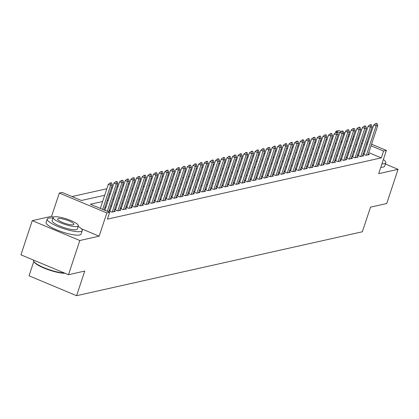 <?xml version="1.0" encoding="UTF-8"?>
<svg xmlns="http://www.w3.org/2000/svg" width="419" height="419" viewBox="0 0 419 419"><rect width="100%" height="100%" fill="white"/><g stroke="black" fill="none" stroke-linecap="round" stroke-linejoin="round"><path stroke-width="0.63" d="M335.457 132.875L336.022 131.168L338.845 130.539L341.218 131.529M33.798 261.451L29.042 275.822L76.593 295.694L362.362 231.78L370.506 207.159L386.742 203.524L398.05 169.334L385.36 164.028M76.593 295.694L84.738 271.072L68.501 274.702L20.95 254.836L32.258 220.64L79.809 240.506L99.151 236.18L106.84 212.931L59.294 193.059L62.117 192.431L81.391 200.486L104.682 195.275M53.512 217.115L51.6 216.314L32.258 220.64M51.6 216.314L59.294 193.059M332.744 138.239L331.633 138.485M327.092 139.501L325.982 139.747M321.446 140.763L320.336 141.009M315.8 142.025L314.69 142.271M310.149 143.288L309.039 143.539M304.503 144.55L303.393 144.801M298.857 145.817L297.747 146.063M293.206 147.079L292.101 147.326M287.56 148.342L286.449 148.588M281.914 149.604L280.803 149.85M276.268 150.866L275.157 151.118M270.616 152.128L269.506 152.38M264.97 153.396L263.86 153.642M259.324 154.658L258.214 154.904M253.673 155.92L252.563 156.167M248.027 157.183L246.917 157.429M242.381 158.445L241.271 158.696M236.735 159.707L235.625 159.958M231.084 160.975L229.973 161.221M225.438 162.237L224.327 162.483M219.792 163.499L218.681 163.745M214.14 164.761L213.03 165.007M208.494 166.024L207.384 166.275M202.848 167.286L201.738 167.537M197.197 168.553L196.092 168.799M191.551 169.815L190.441 170.062M185.905 171.078L184.795 171.324M180.259 172.34L179.149 172.586M174.608 173.602L173.497 173.854M168.962 174.864L167.851 175.116M163.316 176.132L162.205 176.378M157.664 177.394L156.554 177.64M152.018 178.656L150.908 178.903M146.372 179.919L145.262 180.165M140.721 181.181L139.616 181.432M135.075 182.443L133.965 182.694M129.429 183.711L128.319 183.957M123.783 184.973L122.673 185.219M118.132 186.235L117.021 186.481M112.486 187.497L111.375 187.743M106.84 188.76L71.989 196.553M68.501 274.702L79.809 240.506M363.09 154.066L366.065 155.308L369.453 154.553L368.311 154.077M357.438 155.329L360.419 156.57L363.807 155.816L362.665 155.339M351.792 156.591L354.767 157.837L358.156 157.078L357.019 156.601M346.146 157.853L349.121 159.1L352.51 158.34L351.373 157.863M340.495 159.115L343.475 160.362L346.864 159.602L345.722 159.126M334.849 160.383L337.824 161.624L341.213 160.865L340.076 160.393M329.203 161.645L332.178 162.886L335.567 162.132L334.43 161.655M323.552 162.907L326.532 164.148L329.921 163.394L328.779 162.918M317.906 164.169L320.886 165.416L324.275 164.657L323.133 164.18M312.26 165.432L315.235 166.678L318.623 165.919L317.487 165.442M306.614 166.694L309.589 167.94L312.977 167.181L311.836 166.704M300.962 167.961L303.943 169.203L307.331 168.443L306.189 167.972M295.316 169.224L298.291 170.465L301.68 169.711L300.543 169.234M289.67 170.486L292.645 171.727L296.034 170.973L294.897 170.496M284.019 171.748L286.999 172.995L290.388 172.235L289.246 171.759M278.373 173.01L281.353 174.257L284.737 173.497L283.6 173.021M272.727 174.273L275.702 175.519L279.091 174.76L277.954 174.283M267.081 175.54L270.056 176.781L273.445 176.022L272.303 175.551M261.43 176.802L264.41 178.044L267.799 177.289L266.657 176.813M255.784 178.065L258.759 179.306L262.147 178.552L261.011 178.075M250.138 179.327L253.113 180.573L256.501 179.814L255.365 179.337M244.487 180.589L247.467 181.836L250.855 181.076L249.714 180.599M238.84 181.851L241.815 183.098L245.204 182.338L244.068 181.862M233.194 183.119L236.169 184.36L239.558 183.601L238.421 183.129M227.543 184.381L230.523 185.622L233.912 184.868L232.77 184.391M221.897 185.643L224.877 186.884L228.266 186.13L227.124 185.654M216.251 186.905L219.226 188.152L222.615 187.393L221.478 186.916M210.605 188.168L213.58 189.414L216.969 188.655L215.827 188.178M204.954 189.43L207.934 190.676L211.323 189.917L210.181 189.44M199.308 190.697L202.283 191.939L205.671 191.179L204.535 190.708M193.662 191.96L196.637 193.201L200.025 192.447L198.889 191.97M188.011 193.222L190.991 194.463L194.379 193.709L193.238 193.232M182.365 194.484L185.339 195.731L188.728 194.971L187.592 194.495M176.718 195.746L179.693 196.993L183.082 196.233L181.946 195.757M171.067 197.009L174.047 198.255L177.436 197.496L176.294 197.019M165.421 198.276L168.401 199.517L171.79 198.758L170.648 198.287M159.775 199.538L162.75 200.78L166.139 200.025L165.002 199.549M154.129 200.801L157.104 202.042L160.493 201.288L159.351 200.811M148.478 202.063L151.458 203.309L154.847 202.55L153.705 202.073M142.832 203.325L145.807 204.572L149.195 203.812L148.059 203.335M137.186 204.587L140.161 205.834L143.549 205.074L142.413 204.598M131.535 205.855L134.515 207.096L137.903 206.337L136.762 205.865M125.889 207.117L128.869 208.358L132.252 207.604L131.116 207.127M120.243 208.379L123.217 209.62L126.606 208.866L125.47 208.39M114.597 209.641L117.571 210.888L120.96 210.129L119.818 209.652M108.945 210.904L111.925 212.15L115.314 211.391L114.172 210.914M86.377 199.371L83.093 200.104M92.023 198.108L88.744 198.842M97.669 196.846L94.39 197.579M103.32 195.579L100.036 196.312M342.119 141.502L341.218 141.124M337.525 139.579L336.625 139.202M102.624 201.508L90.389 204.242L109.668 212.297L107.405 219.137L381.311 157.874L368.788 152.642M365.096 151.102L364.195 150.725M360.151 150.243L359.041 150.489M354.5 151.505L353.39 151.757M348.854 152.767L347.744 153.019M343.208 154.03L342.098 154.281M337.557 155.297L336.452 155.543M331.911 156.559L330.801 156.806M326.265 157.822L325.154 158.068M320.619 159.084L319.508 159.335M314.968 160.346L313.857 160.597M309.322 161.608L308.211 161.86M303.675 162.876L302.565 163.122M298.024 164.138L296.914 164.384M292.378 165.4L291.268 165.646M286.732 166.662L285.622 166.914M281.081 167.925L279.976 168.176M275.435 169.187L274.325 169.438M269.789 170.454L268.679 170.701M264.143 171.717L263.032 171.963M258.492 172.979L257.381 173.225M252.846 174.241L251.735 174.493M247.2 175.503L246.089 175.755M241.548 176.766L240.438 177.017M235.902 178.033L234.792 178.279M230.256 179.295L229.146 179.542M224.61 180.558L223.5 180.804M218.959 181.82L217.849 182.071M213.313 183.082L212.203 183.333M207.667 184.344L206.557 184.596M202.016 185.612L200.905 185.858M196.37 186.874L195.259 187.12M190.724 188.136L189.613 188.382M185.072 189.398L183.967 189.65M179.426 190.661L178.316 190.912M173.78 191.923L172.67 192.174M168.134 193.19L167.024 193.437M162.483 194.453L161.373 194.699M156.837 195.715L155.727 195.961M151.191 196.977L150.081 197.229M145.54 198.239L144.429 198.491M139.894 199.507L138.783 199.753M134.248 200.769L133.137 201.015M128.602 202.031L127.491 202.277M122.95 203.294L121.84 203.54M117.304 204.556L116.194 204.807M111.658 205.818L110.548 206.069M106.007 207.086L104.897 207.332M110.108 210.495L109.003 210.741M115.759 209.233L114.649 209.479M121.405 207.965L120.295 208.217M127.051 206.703L125.941 206.955M132.703 205.441L131.592 205.687M138.349 204.179L137.238 204.425M143.995 202.916L142.884 203.163M149.646 201.654L148.536 201.9M155.292 200.387L154.182 200.638M160.938 199.125L159.828 199.376M166.584 197.862L165.479 198.108M172.235 196.6L171.125 196.846M177.881 195.338L176.771 195.584M183.527 194.076L182.417 194.322M189.179 192.808L188.068 193.059M194.825 191.546L193.714 191.797M200.471 190.284L199.36 190.53M206.122 189.021L205.011 189.268M211.768 187.759L210.657 188.005M217.414 186.497L216.304 186.743M223.06 185.229L221.95 185.481M228.711 183.967L227.601 184.219M234.357 182.705L233.247 182.951M240.003 181.443L238.893 181.689M245.654 180.18L244.544 180.427M251.3 178.918L250.19 179.164M256.947 177.651L255.836 177.902M262.593 176.389L261.487 176.64M268.244 175.126L267.133 175.372M273.89 173.864L272.779 174.11M279.536 172.602L278.426 172.848M285.187 171.34L284.077 171.586M290.833 170.072L289.723 170.324M296.479 168.81L295.369 169.061M302.13 167.548L301.02 167.794M307.776 166.285L306.666 166.532M313.422 165.023L312.312 165.269M319.069 163.761L317.958 164.007M324.72 162.493L323.609 162.745M330.366 161.231L329.255 161.483M336.012 159.969L334.901 160.215M341.663 158.707L340.553 158.953M347.309 157.444L346.199 157.691M352.955 156.177L351.845 156.428M358.606 154.915L357.496 155.166M364.252 153.653L363.142 153.904M371.574 144.215L386.397 150.405L378.708 173.66L398.05 169.334M386.397 150.405L383.574 151.039L371.051 145.802M381.311 157.874L383.574 151.039M109.668 212.297L106.84 212.931M343.632 132.535L344.91 133.069M348.603 134.614L349.504 134.991M353.196 136.531L354.097 136.908M357.789 138.453L358.695 138.83M362.388 140.37L363.289 140.747M366.981 142.292L367.882 142.669M353.573 138.5L352.672 138.123M348.98 136.584L348.074 136.206M344.381 134.661L343.48 134.284M339.788 132.744L336.022 131.168M109.223 194.259L110.333 194.013M114.869 192.997L115.979 192.75M120.515 191.734L121.625 191.488M126.166 190.472L127.276 190.221M131.812 189.21L132.923 188.959M137.458 187.942L138.569 187.696M143.104 186.68L144.215 186.434M148.755 185.418L149.866 185.172M154.402 184.156L155.512 183.91M160.048 182.894L161.158 182.642M165.699 181.631L166.809 181.38M171.345 180.364L172.455 180.118M176.991 179.102L178.101 178.855M182.642 177.839L183.752 177.593M188.288 176.577L189.398 176.331M193.934 175.315L195.044 175.063M199.58 174.053L200.691 173.801M205.231 172.785L206.342 172.539M210.877 171.523L211.988 171.277M216.523 170.261L217.634 170.014M222.175 168.998L223.285 168.752M227.821 167.736L228.931 167.485M233.467 166.474L234.577 166.223M239.118 165.206L240.223 164.96M244.764 163.944L245.874 163.698M250.41 162.682L251.52 162.436M256.056 161.42L257.166 161.174M261.707 160.158L262.818 159.906M267.353 158.895L268.464 158.644M272.999 157.628L274.11 157.382M278.651 156.366L279.761 156.119M284.297 155.103L285.407 154.857M289.943 153.841L291.053 153.595M295.589 152.579L296.699 152.327M301.24 151.317L302.35 151.065M306.886 150.049L307.996 149.803M312.532 148.787L313.642 148.541M318.183 147.525L319.294 147.279M323.829 146.262L324.94 146.016M329.475 145L330.586 144.749M335.127 143.738L336.237 143.487M340.773 142.47L341.883 142.224M346.419 141.208L347.529 140.962M352.065 139.946L353.175 139.7M362.409 143.403L361.304 143.654M356.763 144.665L355.652 144.916M351.117 145.932L350.006 146.179M345.471 147.195L344.36 147.441M339.819 148.457L338.709 148.703M334.173 149.719L333.063 149.965M328.527 150.981L327.417 151.233M322.876 152.244L321.766 152.495M317.23 153.511L316.12 153.757M311.584 154.773L310.474 155.02M305.938 156.036L304.828 156.282M300.287 157.298L299.176 157.544M294.641 158.56L293.53 158.811M288.995 159.822L287.884 160.074M283.344 161.09L282.233 161.336M277.697 162.352L276.587 162.598M272.051 163.614L270.941 163.86M266.4 164.877L265.295 165.123M260.754 166.139L259.644 166.39M255.108 167.401L253.998 167.652M249.462 168.668L248.352 168.915M243.811 169.931L242.701 170.177M238.165 171.193L237.054 171.439M232.519 172.455L231.408 172.701M226.868 173.717L225.757 173.969M221.222 174.98L220.111 175.231M215.576 176.247L214.465 176.493M209.924 177.509L208.819 177.756M204.278 178.772L203.168 179.018M198.632 180.034L197.522 180.28M192.986 181.296L191.876 181.547M187.335 182.558L186.225 182.81M181.689 183.826L180.579 184.072M176.043 185.088L174.933 185.334M170.392 186.35L169.281 186.596M164.746 187.612L163.635 187.859M159.1 188.875L157.989 189.126M153.454 190.137L152.343 190.388M147.802 191.404L146.692 191.651M142.156 192.667L141.046 192.913M136.51 193.929L135.4 194.175M130.859 195.191L129.749 195.437M125.213 196.453L124.103 196.705M119.567 197.716L118.457 197.967M113.916 198.983L112.811 199.229M108.27 200.245L107.159 200.492M367.358 144.262L366.452 143.885M99.151 236.18L81.396 228.764M111.512 182.836L110.276 182.862L111.512 182.836L112.308 184.92L104.032 209.945M102.655 209.369L110.616 185.303L108.301 184.334L110.276 182.862M100.34 208.4L108.301 184.334M112.308 184.92L110.616 185.303L110.663 183.024M65.071 273.272A17.991 3.85 -161.7 0 1 47.117 269.291A17.991 3.85 -161.7 0 1 34.002 261.833L33.724 261.309A18.436 3.944 18.3 0 0 46.294 268.626A18.436 3.944 18.3 0 0 64.474 273.02M33.64 260.136L33.567 260.346A18.436 3.944 18.3 0 0 33.724 261.309M52.993 218.063A18.436 3.944 18.3 0 0 48.667 218.116A18.436 3.944 18.3 0 0 47.232 219.043A18.436 3.944 18.3 0 0 60.519 227.533A18.436 3.944 18.3 0 0 80.799 231.539A18.436 3.944 18.3 0 0 82.234 230.618A18.436 3.944 18.3 0 0 78.196 226.396M47.232 219.043L46.1 222.458A18.436 3.944 18.3 0 0 59.393 230.953A18.436 3.944 18.3 0 0 79.668 234.959A18.436 3.944 18.3 0 0 81.103 234.038L82.234 230.618M78.374 225.851L77.337 228.999A13.272 2.839 -161.7 0 1 76.3 229.659A13.272 2.839 -161.7 0 1 61.703 226.773A13.272 2.839 -161.7 0 1 52.129 220.661L53.171 217.513A13.272 2.839 18.3 0 0 62.74 223.631A13.272 2.839 18.3 0 0 77.342 226.517A13.272 2.839 18.3 0 0 78.374 225.851A13.272 2.839 18.3 0 0 68.805 219.739A13.272 2.839 18.3 0 0 54.208 216.848A13.272 2.839 18.3 0 0 53.171 217.513M73.225 224.799A8.553 1.833 18.3 0 0 73.896 224.369A8.553 1.833 18.3 0 0 67.726 220.431A8.553 1.833 18.3 0 0 58.32 218.566A8.553 1.833 18.3 0 0 57.654 218.996A8.553 1.833 18.3 0 0 63.819 222.934A8.553 1.833 18.3 0 0 73.225 224.799M381.96 163.829A18.436 3.944 18.3 0 0 384.354 163.651A18.436 3.944 18.3 0 0 385.794 162.724A18.436 3.944 18.3 0 0 383.369 159.555M380.829 167.249A18.436 3.944 18.3 0 0 383.223 167.066A18.436 3.944 18.3 0 0 384.663 166.144L385.794 162.724M117.158 181.574L115.927 181.6L117.158 181.574L117.959 183.658L108.631 211.862M107.248 211.286L116.262 184.035L113.952 183.072L115.927 181.6M104.939 210.322L113.952 183.072M117.959 183.658L116.262 184.035L116.309 181.762M122.804 180.311L121.573 180.338L122.804 180.311L123.605 182.396L113.91 211.705M112.219 212.082L121.913 182.773L119.598 181.809L121.573 180.338M109.851 211.281L119.598 181.809M123.605 182.396L121.913 182.773L121.96 180.5M128.455 179.044L127.219 179.075L128.455 179.044L129.251 181.134L119.562 210.443M117.865 210.82L127.559 181.511L125.244 180.547L127.219 179.075M115.497 210.019L125.244 180.547M129.251 181.134L127.559 181.511L127.606 179.238M134.101 177.782L132.87 177.813L134.101 177.782L134.902 179.871L125.208 209.181M123.511 209.558L133.205 180.249L130.89 179.28L132.87 177.813M121.143 208.756L130.89 179.28M134.902 179.871L133.205 180.249L133.252 177.97M139.747 176.519L138.516 176.546L139.747 176.519L140.548 178.604L130.854 207.913M129.162 208.295L138.851 178.986L136.542 178.017L138.516 176.546M126.795 207.494L136.542 178.017M140.548 178.604L138.851 178.986L138.904 176.708M145.398 175.257L144.162 175.283L145.398 175.257L146.194 177.342L136.5 206.651M134.808 207.033L144.503 177.724L142.188 176.755L144.162 175.283M132.441 206.232L142.188 176.755M146.194 177.342L144.503 177.724L144.55 175.446M151.044 173.995L149.813 174.021L151.044 173.995L151.84 176.08L142.151 205.389M140.454 205.766L150.149 176.457L147.834 175.493L149.813 174.021M138.087 204.97L147.834 175.493M151.84 176.08L150.149 176.457L150.196 174.184M156.69 172.733L155.459 172.759L156.69 172.733L157.492 174.817L147.797 204.126M146.105 204.503L155.795 175.194L153.485 174.231L155.459 172.759M143.733 203.702L153.485 174.231M157.492 174.817L155.795 175.194L155.842 172.921M162.336 171.465L161.106 171.497L162.336 171.465L163.138 173.555L153.443 202.864M151.751 203.241L161.446 173.932L159.131 172.968L161.106 171.497M149.384 202.44L159.131 172.968M163.138 173.555L161.446 173.932L161.493 171.659M167.988 170.203L166.752 170.234L167.988 170.203L168.784 172.293L159.094 201.602M157.397 201.979L167.092 172.67L164.777 171.701L166.752 170.234M155.03 201.178L164.777 171.701M168.784 172.293L167.092 172.67L167.139 170.392M173.634 168.941L172.403 168.967L173.634 168.941L174.435 171.025L164.74 200.334M163.043 200.717L172.738 171.408L170.428 170.439L172.403 168.967M160.676 199.915L170.428 170.439M174.435 171.025L172.738 171.408L172.785 169.129M179.28 167.679L178.049 167.705L179.28 167.679L180.081 169.763L170.386 199.072M168.695 199.454L178.384 170.145L176.074 169.176L178.049 167.705M166.327 198.653L176.074 169.176M180.081 169.763L178.384 170.145L178.436 167.867M184.931 166.416L183.695 166.443L184.931 166.416L185.727 168.501L176.038 197.81M174.341 198.187L184.035 168.878L181.72 167.914L183.695 166.443M171.973 197.391L181.72 167.914M185.727 168.501L184.035 168.878L184.082 166.605M190.577 165.154L189.346 165.18L190.577 165.154L191.378 167.239L181.684 196.548M179.987 196.925L189.681 167.616L187.366 166.652L189.346 165.18M177.619 196.123L187.366 166.652M191.378 167.239L189.681 167.616L189.728 165.343M196.223 163.887L194.992 163.918L196.223 163.887L197.024 165.976L187.33 195.285M185.638 195.663L195.327 166.353L193.018 165.39L194.992 163.918M183.271 194.861L193.018 165.39M197.024 165.976L195.327 166.353L195.374 164.08M201.874 162.624L200.638 162.656L201.874 162.624L202.67 164.714L192.976 194.023M191.284 194.4L200.979 165.091L198.664 164.122L200.638 162.656M188.917 193.599L198.664 164.122M202.67 164.714L200.979 165.091L201.026 162.813M207.52 161.362L206.284 161.388L207.52 161.362L208.316 163.447L198.627 192.756M196.93 193.138L206.625 163.829L204.31 162.86L206.284 161.388M194.563 192.337L204.31 162.86M208.316 163.447L206.625 163.829L206.672 161.551M213.166 160.1L211.935 160.126L213.166 160.1L213.968 162.184L204.273 191.493M202.581 191.876L212.271 162.567L209.961 161.598L211.935 160.126M200.209 191.074L209.961 161.598M213.968 162.184L212.271 162.567L212.318 160.288M218.812 158.838L217.581 158.864L218.812 158.838L219.614 160.922L209.919 190.231M208.227 190.608L217.922 161.299L215.607 160.336L217.581 158.864M205.86 189.812L215.607 160.336M219.614 160.922L217.922 161.299L217.969 159.026M224.464 157.575L223.227 157.602L224.464 157.575L225.26 159.66L215.57 188.969M213.873 189.346L223.568 160.037L221.253 159.073L223.227 157.602M211.506 188.545L221.253 159.073M225.26 159.66L223.568 160.037L223.615 157.764M230.11 156.308L228.879 156.339L230.11 156.308L230.911 158.398L221.216 187.707M219.519 188.084L229.214 158.775L226.899 157.811L228.879 156.339M217.152 187.283L226.899 157.811M230.911 158.398L229.214 158.775L229.261 156.502M235.756 155.046L234.525 155.077L235.756 155.046L236.557 157.135L226.862 186.445M225.171 186.822L234.86 157.513L232.55 156.544L234.525 155.077M222.803 186.02L232.55 156.544M236.557 157.135L234.86 157.513L234.912 155.234M241.407 153.783L240.171 153.81L241.407 153.783L242.203 155.868L232.514 185.177M230.817 185.559L240.511 156.25L238.196 155.281L240.171 153.81M228.449 184.758L238.196 155.281M242.203 155.868L240.511 156.25L240.558 153.972M247.053 152.521L245.822 152.547L247.053 152.521L247.854 154.606L238.16 183.915M236.463 184.297L246.157 154.988L243.842 154.019L245.822 152.547M234.095 183.496L243.842 154.019M247.854 154.606L246.157 154.988L246.204 152.71M252.699 151.259L251.468 151.285L252.699 151.259L253.5 153.344L243.806 182.653M242.114 183.03L251.803 153.721L249.494 152.757L251.468 151.285M239.741 182.228L249.494 152.757M253.5 153.344L251.803 153.721L251.85 151.448M258.345 149.997L257.114 150.023L258.345 149.997L259.146 152.081L249.452 181.39M247.76 181.767L257.455 152.458L255.14 151.495L257.114 150.023M245.393 180.966L255.14 151.495M259.146 152.081L257.455 152.458L257.502 150.185M263.996 148.729L262.76 148.761L263.996 148.729L264.792 150.819L255.103 180.128M253.406 180.505L263.101 151.196L260.786 150.232L262.76 148.761M251.039 179.704L260.786 150.232M264.792 150.819L263.101 151.196L263.148 148.923M269.642 147.467L268.411 147.498L269.642 147.467L270.444 149.557L260.749 178.866M259.057 179.243L268.747 149.934L266.437 148.965L268.411 147.498M256.685 178.442L266.437 148.965M270.444 149.557L268.747 149.934L268.794 147.656M275.288 146.205L274.057 146.231L275.288 146.205L276.09 148.289L266.395 177.598M264.703 177.981L274.398 148.672L272.083 147.703L274.057 146.231M262.336 177.179L272.083 147.703M276.09 148.289L274.398 148.672L274.445 146.393M280.94 144.943L279.703 144.969L280.94 144.943L281.736 147.027L272.046 176.336M270.349 176.718L280.044 147.409L277.729 146.441L279.703 144.969M267.982 175.917L277.729 146.441M281.736 147.027L280.044 147.409L280.091 145.131M286.586 143.68L285.355 143.707L286.586 143.68L287.387 145.765L277.692 175.074M275.995 175.451L285.69 146.142L283.375 145.178L285.355 143.707M273.628 174.65L283.375 145.178M287.387 145.765L285.69 146.142L285.737 143.869M292.232 142.418L291.001 142.444L292.232 142.418L293.033 144.503L283.338 173.812M281.647 174.189L291.336 144.88L289.026 143.916L291.001 142.444M279.279 173.387L289.026 143.916M293.033 144.503L291.336 144.88L291.388 142.607M297.883 141.151L296.647 141.182L297.883 141.151L298.679 143.24L288.984 172.549M287.293 172.927L296.987 143.617L294.672 142.654L296.647 141.182M284.925 172.125L294.672 142.654M298.679 143.24L296.987 143.617L297.034 141.344M303.529 139.888L302.293 139.92L303.529 139.888L304.325 141.978L294.636 171.287M292.939 171.664L302.633 142.355L300.318 141.386L302.293 139.92M290.571 170.863L300.318 141.386M304.325 141.978L302.633 142.355L302.68 140.077M309.175 138.626L307.944 138.652L309.175 138.626L309.976 140.711L300.282 170.02M298.59 170.402L308.279 141.093L305.97 140.124L307.944 138.652M296.217 169.601L305.97 140.124M309.976 140.711L308.279 141.093L308.326 138.815M314.821 137.364L313.59 137.39L314.821 137.364L315.622 139.448L305.928 168.757M304.236 169.14L313.931 139.831L311.616 138.862L313.59 137.39M301.869 168.338L311.616 138.862M315.622 139.448L313.931 139.831L313.978 137.552M320.472 136.102L319.236 136.128L320.472 136.102L321.268 138.186L311.579 167.495M309.882 167.872L319.577 138.563L317.262 137.6L319.236 136.128M307.515 167.071L317.262 137.6M321.268 138.186L319.577 138.563L319.624 136.29M326.118 134.839L324.887 134.866L326.118 134.839L326.92 136.924L317.225 166.233M315.528 166.61L325.223 137.301L322.908 136.337L324.887 134.866M313.161 165.809L322.908 136.337M326.92 136.924L325.223 137.301L325.27 135.028M331.764 133.572L330.533 133.603L331.764 133.572L332.566 135.662L322.871 164.971M321.179 165.348L330.869 136.039L328.559 135.075L330.533 133.603M318.812 164.547L328.559 135.075M332.566 135.662L330.869 136.039L330.921 133.766M337.415 132.31L336.179 132.341L337.415 132.31L338.212 134.399L328.522 163.709M326.825 164.086L336.52 134.777L334.205 133.808L336.179 132.341M324.458 163.284L334.205 133.808M338.212 134.399L336.52 134.777L336.567 132.498M343.061 131.047L341.831 131.074L343.061 131.047L343.863 133.132L334.168 162.441M332.471 162.823L342.166 133.514L339.851 132.545L341.831 131.074M330.104 162.022L339.851 132.545M343.863 133.132L342.166 133.514L342.213 131.236M348.708 129.785L347.477 129.811L348.708 129.785L349.509 131.87L339.814 161.179M338.123 161.561L347.812 132.252L345.502 131.283L347.477 129.811M335.755 160.76L345.502 131.283M349.509 131.87L347.812 132.252L347.859 129.974M354.359 128.523L353.123 128.549L354.359 128.523L355.155 130.608L345.46 159.917M343.769 160.294L353.463 130.985L351.148 130.021L353.123 128.549M341.401 159.492L351.148 130.021M355.155 130.608L353.463 130.985L353.51 128.712M360.005 127.261L358.769 127.287L360.005 127.261L360.801 129.345L351.112 158.654M349.415 159.031L359.109 129.722L356.794 128.759L358.769 127.287M347.047 158.23L356.794 128.759M360.801 129.345L359.109 129.722L359.156 127.449M365.651 125.993L364.42 126.025L365.651 125.993L366.452 128.083L356.758 157.392M355.066 157.769L364.755 128.46L362.445 127.491L364.42 126.025M352.693 156.968L362.445 127.491M366.452 128.083L364.755 128.46L364.802 126.187M371.297 124.731L370.066 124.762L371.297 124.731L372.098 126.821L362.404 156.13M360.712 156.507L370.406 127.198L368.091 126.229L370.066 124.762M358.345 155.706L368.091 126.229M372.098 126.821L370.406 127.198L370.454 124.92M376.948 123.469L375.712 123.495L376.948 123.469L377.744 125.553L368.055 154.862M366.358 155.245L376.053 125.936L373.738 124.967L375.712 123.495M363.991 154.443L373.738 124.967M377.744 125.553L376.053 125.936L376.1 123.657"/></g></svg>
